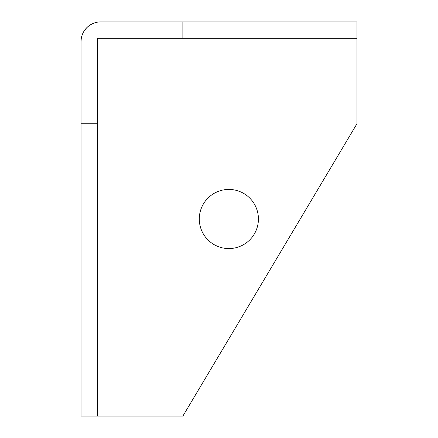 <?xml version="1.0" encoding="UTF-8"?>
<svg xmlns="http://www.w3.org/2000/svg" width="438" height="438" viewBox="0 0 438 438"><rect width="100%" height="100%" fill="white"/><g stroke="black" fill="none" stroke-linecap="round" stroke-linejoin="round"><path stroke-width="0.66" d="M228.855 189.435A29.565 29.565 0 0 0 199.29 219A29.565 29.565 0 0 0 228.855 248.565A29.565 29.565 0 0 0 258.42 219A29.565 29.565 0 0 0 228.855 189.435M182.865 21.9L356.97 21.9L356.97 123.735L182.865 416.1L81.03 416.1L81.03 123.735L97.455 123.735L97.455 38.325L182.865 38.325L182.865 21.9L100.74 21.9A19.71 19.71 0 0 0 81.03 41.61L81.03 123.735M81.03 41.61L81.238 38.763M81.879 35.883L82.996 33.036M84.594 30.304L86.708 27.769M86.817 27.66L88.722 25.984M89.357 25.519L92.582 23.668M93.376 23.329L96.398 22.387M97.455 416.1L97.455 123.735M356.97 38.325L182.865 38.325"/></g></svg>
